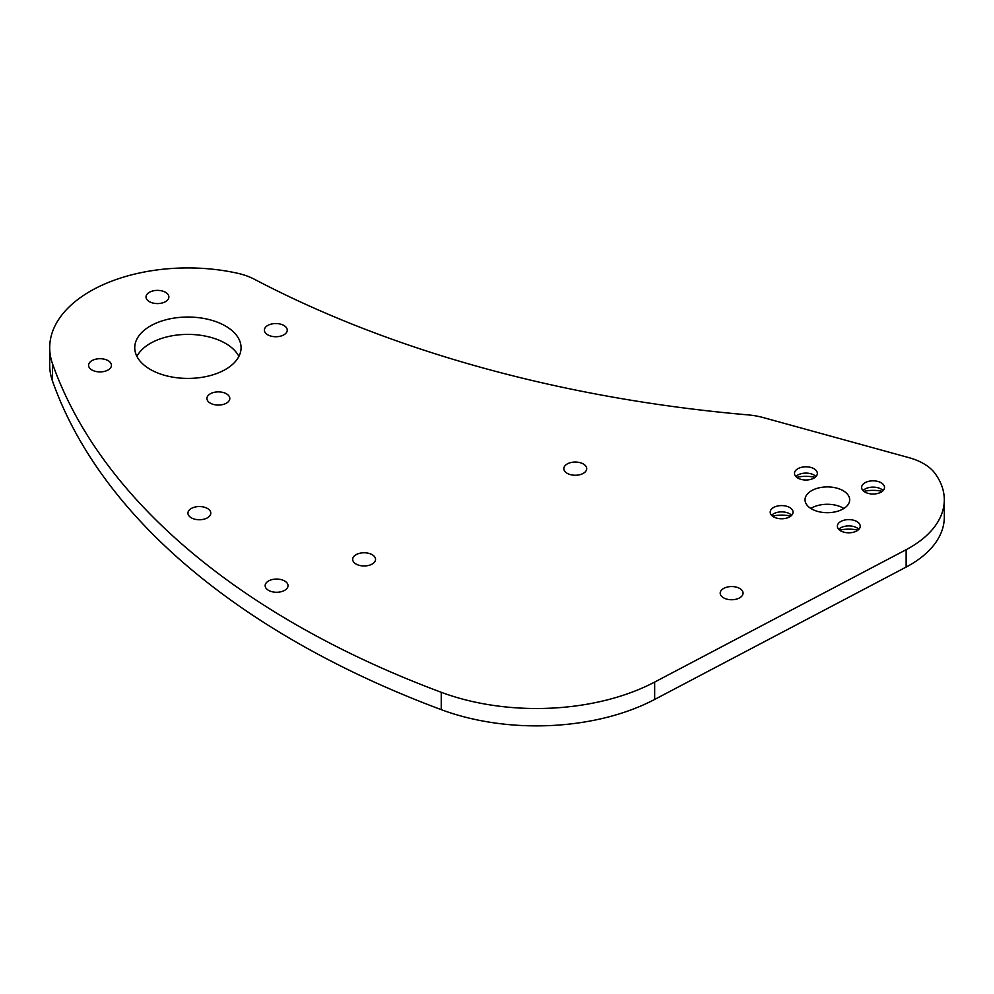 <?xml version="1.0" encoding="UTF-8"?>
<svg xmlns="http://www.w3.org/2000/svg" width="994" height="994" viewBox="0 0 994 994"><rect width="100%" height="100%" fill="white"/><g stroke="black" fill="none" stroke-linecap="round" stroke-linejoin="round"><path stroke-width="1.49" d="M771.58 515.327A11.431 6.598 180 0 1 773.543 513.811A11.431 6.598 180 0 1 789.708 513.811L789.708 513.811A11.431 6.598 180 0 1 791.671 515.327M772.462 516.122A24.987 14.425 180 0 1 790.789 516.122M789.708 507.512A11.431 6.598 0 0 0 777.258 506.083A11.431 6.598 0 0 0 770.201 512.183A11.431 6.598 0 0 0 773.543 516.843A11.431 6.598 0 0 0 786.005 518.272A11.431 6.598 0 0 0 793.05 512.183A11.431 6.598 0 0 0 789.708 507.512M795.871 476.548A11.431 6.598 180 0 1 797.834 475.033A11.431 6.598 180 0 1 813.999 475.033L813.999 475.033A11.431 6.598 180 0 1 815.962 476.548M796.753 477.344A24.987 14.425 180 0 1 815.08 477.344M813.999 468.733A11.431 6.598 0 0 0 801.549 467.304A11.431 6.598 0 0 0 794.492 473.405A11.431 6.598 0 0 0 797.834 478.064A11.431 6.598 0 0 0 810.296 479.506A11.431 6.598 0 0 0 817.341 473.405A11.431 6.598 0 0 0 813.999 468.733M838.737 529.355A11.431 6.598 180 0 1 840.7 527.826A11.431 6.598 180 0 1 856.865 527.826L856.865 527.826A11.431 6.598 180 0 1 858.828 529.355M839.619 530.15A24.987 14.425 180 0 1 857.946 530.15M856.865 521.539A11.431 6.598 0 0 0 844.415 520.111A11.431 6.598 0 0 0 837.358 526.199A11.431 6.598 0 0 0 840.7 530.871A11.431 6.598 0 0 0 853.163 532.299A11.431 6.598 0 0 0 860.22 526.199A11.431 6.598 0 0 0 856.865 521.539M863.028 490.576A11.431 6.598 180 0 1 864.991 489.06A11.431 6.598 180 0 1 881.156 489.06L881.156 489.06A11.431 6.598 180 0 1 883.119 490.576M863.91 491.371A24.987 14.425 180 0 1 882.237 491.371M881.156 482.761A11.431 6.598 0 0 0 868.706 481.332A11.431 6.598 0 0 0 861.649 487.433A11.431 6.598 0 0 0 864.991 492.092A11.431 6.598 0 0 0 877.453 493.521A11.431 6.598 0 0 0 884.511 487.433A11.431 6.598 0 0 0 881.156 482.761M843.136 490.688A22.328 12.885 0 0 0 818.808 487.892A22.328 12.885 0 0 0 805.028 499.808A22.328 12.885 0 0 0 811.564 508.916A22.328 12.885 0 0 0 835.892 511.711A22.328 12.885 0 0 0 849.684 499.808A22.328 12.885 0 0 0 843.136 490.688M843.856 508.481A22.328 12.885 0 0 0 843.136 508.046A22.328 12.885 0 0 0 810.843 508.481M226.458 393.81A11.431 6.598 0 0 0 213.996 392.382A11.431 6.598 0 0 0 206.938 398.47A11.431 6.598 0 0 0 210.293 403.142A11.431 6.598 0 0 0 222.743 404.57A11.431 6.598 0 0 0 229.8 398.47A11.431 6.598 0 0 0 226.458 393.81M283.886 325.473A11.431 6.598 0 0 0 271.437 324.044A11.431 6.598 0 0 0 264.379 330.145A11.431 6.598 0 0 0 267.734 334.804A11.431 6.598 0 0 0 280.184 336.233A11.431 6.598 0 0 0 287.241 330.145A11.431 6.598 0 0 0 283.886 325.473M108.097 360.648A11.431 6.598 0 0 0 95.635 359.219A11.431 6.598 0 0 0 88.578 365.32A11.431 6.598 0 0 0 91.933 369.979A11.431 6.598 0 0 0 104.382 371.408A11.431 6.598 0 0 0 111.44 365.32A11.431 6.598 0 0 0 108.097 360.648M165.526 292.311A11.431 6.598 0 0 0 153.076 290.882A11.431 6.598 0 0 0 146.019 296.982A11.431 6.598 0 0 0 149.373 301.642A11.431 6.598 0 0 0 161.823 303.071A11.431 6.598 0 0 0 168.881 296.982A11.431 6.598 0 0 0 165.526 292.311M136.923 356.411A53.154 30.69 180 0 1 225.501 343.39A53.154 30.69 180 0 1 238.895 356.411M150.318 369.433A53.154 30.69 180 0 1 134.749 347.726A53.154 30.69 180 0 1 167.564 319.372A53.154 30.69 180 0 1 225.501 326.032A53.154 30.69 180 0 1 241.07 347.726A53.154 30.69 180 0 1 208.255 376.08A53.154 30.69 180 0 1 150.318 369.433M739.722 588.485A11.431 6.598 0 0 0 727.26 587.056A11.431 6.598 0 0 0 720.203 593.145A11.431 6.598 0 0 0 723.557 597.816A11.431 6.598 0 0 0 736.007 599.245A11.431 6.598 0 0 0 743.065 593.145A11.431 6.598 0 0 0 739.722 588.485M583.354 463.987A11.431 6.598 0 0 0 570.904 462.545A11.431 6.598 0 0 0 563.846 468.646A11.431 6.598 0 0 0 567.201 473.318A11.431 6.598 0 0 0 579.651 474.747A11.431 6.598 0 0 0 586.708 468.646A11.431 6.598 0 0 0 583.354 463.987M372.191 554.702A11.431 6.598 0 0 0 359.741 553.273A11.431 6.598 0 0 0 352.684 559.361A11.431 6.598 0 0 0 356.026 564.033A11.431 6.598 0 0 0 368.488 565.462A11.431 6.598 0 0 0 375.546 559.361A11.431 6.598 0 0 0 372.191 554.702M284.669 580.993A11.431 6.598 0 0 0 272.219 579.564A11.431 6.598 0 0 0 265.162 585.665A11.431 6.598 0 0 0 268.504 590.337A11.431 6.598 0 0 0 280.967 591.765A11.431 6.598 0 0 0 288.024 585.665A11.431 6.598 0 0 0 284.669 580.993M207.448 508.481A11.431 6.598 0 0 0 194.998 507.052A11.431 6.598 0 0 0 187.941 513.14A11.431 6.598 0 0 0 191.295 517.812A11.431 6.598 0 0 0 203.745 519.241A11.431 6.598 0 0 0 210.803 513.14A11.431 6.598 0 0 0 207.448 508.481M923.612 463.639A53.154 30.69 0 0 0 908.876 457.638L763.119 417.542A53.154 30.69 0 0 0 748.209 414.908A943.554 544.762 180 0 1 254.302 279.215A53.154 30.69 0 0 0 237.665 273.275A138.216 79.793 0 0 0 49.7 347.726A138.216 79.793 0 0 0 52.496 363.705A889.717 513.674 0 0 0 441.249 692.296A175.416 101.276 0 0 0 654.661 682.07L654.661 699.441L906.143 567.065A116.944 67.517 0 0 0 944.3 517.166L944.3 499.808A116.944 67.517 0 0 0 934.907 473.293A53.154 30.69 0 0 0 923.612 463.639M49.7 347.726L49.7 365.084A138.216 79.793 0 0 0 52.496 381.062A889.717 513.674 0 0 0 441.249 709.654A175.416 101.276 0 0 0 654.661 699.441M944.3 499.808A116.944 67.517 0 0 1 906.143 549.694L654.661 682.07M52.496 363.705L52.496 381.062M441.249 692.296L441.249 709.654M906.143 549.694L906.143 567.065"/></g></svg>
